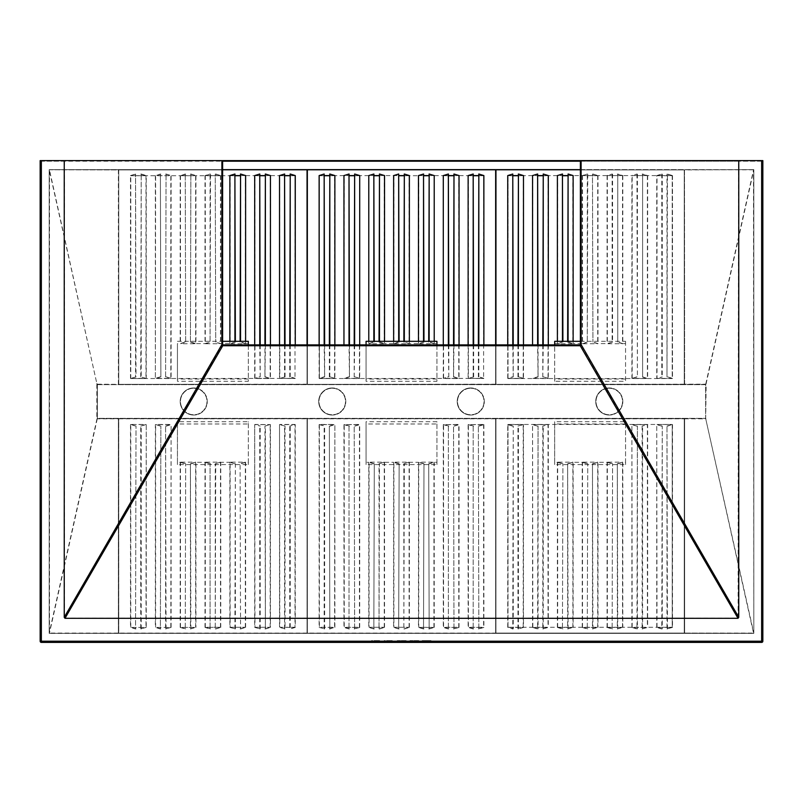 <?xml version="1.0" encoding="UTF-8"?>
<svg xmlns="http://www.w3.org/2000/svg" width="803" height="803" viewBox="0 0 803 803"><rect width="100%" height="100%" fill="white"/><g stroke="black" fill="none" stroke-linecap="round" stroke-linejoin="round"><path stroke-width="0.6" stroke-dasharray="4.01 3.01" d="M193.724 415.051A13.551 13.551 0 0 1 180.173 401.5A13.551 13.551 0 0 1 193.724 387.949A13.551 13.551 0 0 0 180.173 401.5A13.551 13.551 0 0 0 193.724 415.051A13.551 13.551 0 0 0 207.274 401.5A13.551 13.551 0 0 0 193.724 387.949A13.551 13.551 0 0 1 207.274 401.5A13.551 13.551 0 0 1 193.724 415.051M332.241 415.051A13.551 13.551 0 0 1 318.691 401.5A13.551 13.551 0 0 1 332.241 387.949A13.551 13.551 0 0 0 318.691 401.5A13.551 13.551 0 0 0 332.241 415.051A13.551 13.551 0 0 0 345.792 401.5A13.551 13.551 0 0 0 332.241 387.949A13.551 13.551 0 0 1 345.792 401.5A13.551 13.551 0 0 1 332.241 415.051M470.759 415.051A13.551 13.551 0 0 1 457.208 401.5A13.551 13.551 0 0 1 470.759 387.949A13.551 13.551 0 0 0 457.208 401.5A13.551 13.551 0 0 0 470.759 415.051A13.551 13.551 0 0 0 484.309 401.5A13.551 13.551 0 0 0 470.759 387.949A13.551 13.551 0 0 1 484.309 401.5A13.551 13.551 0 0 1 470.759 415.051M609.276 415.051A13.551 13.551 0 0 1 595.726 401.5A13.551 13.551 0 0 1 609.276 387.949A13.551 13.551 0 0 0 595.726 401.5A13.551 13.551 0 0 0 609.276 415.051A13.551 13.551 0 0 0 622.827 401.5A13.551 13.551 0 0 0 609.276 387.949A13.551 13.551 0 0 1 622.827 401.5A13.551 13.551 0 0 1 609.276 415.051M97.364 384.637L97.364 418.363L705.636 418.363L705.636 384.637L97.364 384.637L97.364 418.363L705.636 418.363L705.636 384.637L97.364 384.637M329.812 628.99L334.59 627.253L319.393 627.253L319.393 424.456L334.59 424.456L329.36 426.082L329.812 628.99L329.36 426.082M329.36 628.879L334.068 627.414L319.393 627.253M495.652 418.815L495.652 633.216L307.348 633.216L307.348 418.815L495.652 418.815L495.652 633.055L307.348 633.055L307.348 418.654L495.652 418.654M478.829 628.99L478.367 426.082L478.829 628.99L483.878 627.414L468.129 627.414L468.129 424.616L483.878 424.616L478.829 426.182M473.188 426.182L473.188 628.99L473.188 426.182L468.129 424.616L483.607 424.456L478.367 426.082M473.64 426.082L468.41 424.456L468.41 627.253L483.607 627.253L478.367 628.879M473.64 628.879L468.41 627.253M473.188 628.99L468.129 627.414M453.986 628.99L453.534 426.082L453.986 628.99L459.045 627.414L443.296 627.414L443.296 424.616L459.045 424.616L453.986 426.182M459.045 627.414L459.045 424.616L453.534 426.082M448.355 426.182L448.355 628.99L448.355 426.182L443.296 424.616L458.774 424.456L458.774 627.253L453.534 628.879M448.807 426.082L443.567 424.456L443.567 627.253L458.774 627.253M448.807 628.879L443.567 627.253M448.355 628.99L443.296 627.414M428.702 463.773L429.153 628.99L428.702 463.773L433.931 462.147L418.734 462.147L418.734 627.253L433.409 627.414L418.463 627.414L418.463 462.307L409.369 462.307L403.859 463.773L403.859 628.879L404.321 463.873M423.974 463.773L423.522 628.99L423.974 463.773L418.734 462.147M423.974 628.879L418.734 627.253M423.522 628.99L418.463 627.414M399.141 463.773L398.679 628.99L399.141 463.773L393.902 462.147L409.098 462.147L403.859 463.773M399.141 628.879L393.631 627.414L393.631 462.307L384.537 462.307L379.026 463.773L379.026 628.879L379.478 463.873M398.679 628.99L393.631 627.414M393.902 627.253L409.098 627.253L393.902 627.253L393.902 462.147M374.298 463.773L373.847 628.99L374.298 463.773L369.069 462.147L384.266 462.147L379.026 463.773M374.298 628.879L368.788 627.414L368.788 462.307L366.058 462.307L366.058 421.716L436.942 421.716L436.942 462.307L434.212 462.307L429.153 463.873M373.847 628.99L368.788 627.414M369.069 627.253L384.266 627.253L369.069 627.253L369.069 462.147M354.645 628.99L354.193 426.082L354.645 628.99L359.704 627.414L343.955 627.414L343.955 424.616L359.704 424.616L354.645 426.182M359.704 627.414L359.704 424.616L354.193 426.082M349.014 426.182L349.014 628.99L349.014 426.182L343.955 424.616L359.433 424.456L359.433 627.253L354.193 628.879M349.466 426.082L344.226 424.456L344.226 627.253L359.433 627.253M349.466 628.879L344.226 627.253M349.014 628.99L343.955 627.414M319.122 627.414L324.633 628.879L319.122 627.414L319.122 424.616L334.871 424.616L329.812 426.182M334.871 627.414L334.871 424.616L334.59 627.253M319.122 424.616L324.633 426.082L319.393 424.456M379.478 628.99L384.537 627.414L379.026 628.879M404.321 628.99L409.369 627.414L403.859 628.879M429.153 628.99L434.212 627.414L428.702 628.879M324.171 628.99L324.171 426.182M324.633 628.879L324.633 426.082M433.931 627.253L433.931 462.147M409.098 627.253L409.098 462.147M384.266 627.253L384.266 462.147M483.607 424.456L483.607 627.253M483.878 424.616L483.878 627.414M409.369 627.414L409.369 462.307M384.537 627.414L384.537 462.307M434.212 627.414L434.212 462.307M423.522 463.873L418.463 462.307M398.679 463.873L393.631 462.307M373.847 463.873L368.788 462.307M436.942 423.994L436.942 464.586L366.058 464.586L366.058 423.994L436.942 423.994L436.942 421.716M436.942 464.586L436.942 462.307M366.058 423.994L366.058 421.716M366.058 464.586L366.058 462.307M285.035 628.879L279.524 627.414L285.035 628.879L285.035 426.082L279.805 424.456L295.002 424.456L295.002 627.253L294.48 627.414L279.805 627.253L279.524 424.616L295.273 424.616L289.763 426.082L295.273 424.616L295.273 627.414L290.224 628.99L290.224 426.182M295.002 627.253L279.805 627.253M254.963 627.253L270.169 627.253L254.963 627.253L254.692 424.616L270.44 424.616L264.93 426.082L265.381 628.99L265.381 426.182M230.13 627.253L245.327 627.253L230.13 627.253L230.13 462.147L245.327 462.147L240.097 463.773L240.549 628.99L240.097 463.773M190.873 628.99L190.421 463.773L190.421 628.879L195.932 627.414L180.183 627.414L185.242 628.99L185.694 463.773L185.242 628.99M190.421 628.879L195.129 627.414L180.976 627.414L185.694 628.879M166.04 628.99L165.589 426.082L165.589 628.879L171.099 627.414L155.35 627.414L160.399 628.99L160.861 426.082L160.399 628.99M165.589 628.879L170.296 627.414L156.143 627.414L160.861 628.879M130.789 627.253L130.789 424.456L145.985 424.456L140.746 426.082L140.746 628.879L146.256 627.414L130.508 627.414L135.566 628.99L136.018 426.082L135.566 628.99M140.746 628.879L145.463 627.414L131.311 627.414L136.018 628.879M307.047 633.055L118.744 633.055L118.744 418.654L307.047 418.654L307.047 633.216L118.744 633.216L118.744 418.815L307.047 418.815L307.047 633.216M295.273 627.414L289.763 628.879L289.763 426.082M285.035 426.082L279.524 424.616L279.524 627.414M284.583 628.99L284.583 426.182M265.381 628.99L270.44 627.414L264.93 628.879M254.692 627.414L260.202 628.879L254.692 627.414L254.692 424.616L260.202 426.082L254.963 424.456L270.44 424.616L270.44 627.414M260.202 628.879L260.202 426.082M259.75 628.99L259.75 426.182M240.549 628.99L245.608 627.414L240.097 628.879M229.859 627.414L235.369 628.879L229.859 627.414L229.859 462.307L220.765 462.307L215.254 463.773L215.254 628.879L215.716 463.873M234.908 628.99L235.369 463.773L230.13 462.147M235.369 628.879L235.369 463.773M215.716 628.99L220.765 627.414L215.254 628.879M210.527 628.879L205.297 627.253L220.494 627.253L205.016 627.414L210.075 628.99L210.075 463.873L210.075 628.99M155.621 627.253L155.621 424.456L160.861 426.082M165.589 426.082L170.818 424.456L155.621 424.456L160.399 426.182M170.818 627.253L171.099 424.616L155.35 424.616L155.35 627.414M136.018 426.082L130.789 424.456L146.256 424.616L145.985 627.253M140.746 426.082L146.256 424.616L146.256 627.414M141.208 628.99L141.208 426.182M130.789 424.456L135.566 426.182M166.04 426.182L171.099 424.616L171.099 627.414M270.169 627.253L270.169 424.456L264.93 426.082M130.508 424.616L130.508 627.414M220.765 627.414L220.765 462.307M205.016 627.414L205.016 462.307L195.932 462.307L195.932 627.414M180.183 627.414L180.183 462.307L177.443 462.307L177.443 421.716L248.338 421.716L248.338 462.307L245.608 462.307L240.549 463.873M245.608 627.414L245.608 462.307M234.908 463.873L229.859 462.307M205.016 462.307L210.075 463.873M190.873 463.873L195.932 462.307M180.183 462.307L185.242 463.873M245.327 627.253L245.327 462.147M220.494 627.253L220.494 462.147L205.297 462.147L210.527 463.773M205.297 627.253L205.297 462.147M195.661 627.253L195.661 462.147L180.454 462.147L185.694 463.773M180.454 627.253L180.454 462.147M220.494 462.147L215.254 463.773M190.421 463.773L195.661 462.147M248.338 423.994L248.338 464.586L177.443 464.586L177.443 423.994L248.338 423.994L248.338 421.716M248.338 464.586L248.338 462.307M177.443 423.994L177.443 421.716M177.443 464.586L177.443 462.307M667.434 628.99L666.982 426.082L666.982 628.879L672.492 627.414L656.744 627.414L661.792 628.99L662.254 426.082L657.015 424.456L672.211 424.456L672.211 627.253L507.998 627.253L512.776 628.99L513.237 426.082L507.998 424.456L523.476 424.616L517.965 426.082L523.195 424.456L523.195 627.253L507.998 627.253L507.998 424.456L672.211 424.456L672.211 627.253M666.982 628.879L671.689 627.414L657.537 627.414L662.254 628.879L662.254 426.082M642.139 426.082L642.139 628.879L647.65 627.414L631.901 627.414L636.96 628.99L637.411 426.082L632.182 424.456L647.65 424.616L642.139 426.082L647.379 424.456L647.379 627.253M642.139 628.879L646.857 627.414L632.704 627.414L637.411 628.879L637.411 426.082M617.758 628.99L617.306 463.773L617.306 628.879L622.817 627.414L607.068 627.414L612.127 628.99L612.579 463.773L612.127 628.99M617.306 628.879L622.024 627.414L607.871 627.414L612.579 628.879M592.925 628.99L592.473 463.773L592.473 628.879L597.984 627.414L582.235 627.414L587.284 628.99L587.746 463.773L587.284 628.99M592.473 628.879L597.181 627.414L583.028 627.414L587.746 628.879M568.092 628.99L567.631 463.773L567.631 628.879L573.141 627.414L557.392 627.414L562.451 628.99L562.903 463.773L562.451 628.99M567.631 628.879L572.348 627.414L558.195 627.414L562.903 628.879M542.798 426.082L542.798 628.879L548.308 627.414L532.56 627.414L537.619 628.99L538.07 426.082L532.831 424.456L548.308 424.616L542.798 426.082L548.037 424.456L548.037 627.253M542.798 628.879L547.516 627.414L533.363 627.414L538.07 628.879L538.07 426.082M523.195 627.253L518.417 628.99L523.476 627.414L508.52 627.414L513.237 628.879L513.237 426.082M495.953 633.216L495.953 418.815L684.256 418.815L684.256 633.216L495.953 633.216L495.953 418.654L684.256 418.654L684.256 633.055L495.953 633.055L495.953 418.654L684.256 418.654L684.256 633.055L495.953 633.055M667.434 426.182L672.211 424.456L666.982 426.082M656.744 627.414L656.744 424.616L672.211 424.456M661.792 426.182L656.744 424.616L657.015 627.253M642.601 628.99L642.601 426.182M631.901 627.414L631.901 424.616L647.65 424.616L647.65 627.414M636.96 426.182L631.901 424.616L632.182 627.253M543.25 628.99L543.25 426.182M532.56 627.414L532.56 424.616L548.308 424.616L548.308 627.414M537.619 426.182L532.56 424.616L532.831 627.253M507.727 627.414L507.727 424.616L512.776 426.182M518.417 628.99L518.417 426.182M517.965 628.879L517.965 426.082M507.727 424.616L523.476 424.616L523.476 627.414M622.546 627.253L622.546 462.147L607.339 462.147L612.579 463.773M607.339 627.253L607.339 462.147M597.703 627.253L597.703 462.147L582.506 462.147L587.746 463.773M582.506 627.253L582.506 462.147M572.87 627.253L572.87 462.147L557.673 462.147L562.903 463.773M557.673 627.253L557.673 462.147M617.306 463.773L622.546 462.147M592.473 463.773L597.703 462.147M567.631 463.773L572.87 462.147M672.492 424.616L672.492 627.414M607.068 627.414L607.068 462.307L597.984 462.307L597.984 627.414M582.235 627.414L582.235 462.307L573.141 462.307L573.141 627.414M557.392 627.414L557.392 462.307L554.662 462.307L554.662 421.716L625.557 421.716L625.557 462.307L622.817 462.307L622.817 627.414M617.758 463.873L622.817 462.307M592.925 463.873L597.984 462.307M607.068 462.307L612.127 463.873M568.092 463.873L573.141 462.307M582.235 462.307L587.284 463.873M557.392 462.307L562.451 463.873M625.557 423.994L625.557 464.586L554.662 464.586L554.662 423.994L625.557 423.994L625.557 421.716M625.557 464.586L625.557 462.307M554.662 423.994L554.662 421.716M554.662 464.586L554.662 462.307M483.878 344.889L483.607 175.747L478.367 175.747L483.878 175.586M468.129 175.586L473.64 175.586M478.367 175.586L483.085 175.586L478.367 174.121M473.64 174.121L468.41 175.747L473.64 175.747L459.045 175.586M443.296 175.586L448.807 175.586M453.534 175.586L458.252 175.586L453.534 174.121M448.807 174.121L443.567 175.747L448.807 175.747L434.212 175.586M418.463 175.586L423.974 175.586M428.702 175.586L433.409 175.586L428.702 174.121M423.974 174.121L418.734 175.747L403.859 175.747L409.098 175.747L403.859 174.121M379.026 175.586L399.141 175.586M403.859 175.586L409.369 175.586M368.788 175.586L354.193 175.747L359.433 175.747L359.433 378.544L344.226 378.544L349.466 376.918L349.014 344.889M374.298 174.121L369.591 175.586L374.298 175.586M343.955 175.586L329.36 175.747L334.59 175.747L334.59 378.544L319.393 378.544L324.633 376.918L324.171 344.889M354.193 175.586L359.433 175.747M349.466 174.121L344.748 175.586L349.466 175.586M495.652 169.784L495.652 384.346L307.348 384.346L307.348 169.945L495.652 169.945L495.652 384.346L307.348 384.346L307.348 169.945L495.652 169.945M495.652 344.889L495.652 384.346M495.652 384.185L307.348 384.346M307.348 384.185L307.348 344.889M468.129 344.889L468.129 378.384L483.878 378.384L478.829 376.818L483.607 378.544L468.129 378.384L473.64 376.918L468.41 378.544L468.41 175.747M478.829 344.889L478.829 376.818M478.367 344.889L478.367 376.918M473.188 344.889L473.188 376.818M473.64 344.889L473.64 376.918M483.878 378.384L319.393 378.544L319.393 175.747L324.633 175.586M453.986 344.889L453.534 376.918L453.534 344.889M448.355 344.889L448.807 376.918L443.296 378.384L448.355 376.818M448.807 344.889L448.807 376.918M459.045 344.889L459.045 378.384L443.296 378.384L443.296 344.889M453.986 376.818L458.774 378.544L443.567 378.544L443.567 175.747M429.153 341.315L428.702 342.128L428.702 341.315M423.974 341.315L423.974 342.128L418.463 343.594L409.369 343.594L403.859 342.128L403.859 341.315M423.522 341.315L423.522 342.028M404.321 341.315L404.321 342.028M393.631 175.586L399.141 174.121M399.141 341.315L399.141 342.128L398.679 341.315M379.478 341.315L379.026 342.128L384.266 343.754L369.069 343.754L374.298 342.128L373.847 341.315M379.026 341.315L379.026 342.128M384.537 175.586L379.026 174.121M374.298 341.315L374.298 342.128M354.645 344.889L354.193 376.918L359.704 378.384L343.955 378.384L349.014 376.818M354.193 344.889L354.193 376.918M359.704 175.586L354.193 174.121M349.466 344.889L349.466 376.918M343.955 344.889L344.226 175.747M324.633 344.889L324.633 376.918M329.812 344.889L329.812 376.818L334.871 378.384L319.122 378.384L324.171 376.818M319.393 378.544L319.393 175.747L324.633 175.747L319.393 175.747M334.871 344.889L334.871 378.384L329.812 376.818M329.36 344.889L329.36 376.918M329.36 174.121L334.871 175.586M329.36 175.586L334.59 175.747M319.122 175.586L324.633 174.121M354.645 376.818L359.704 378.384L359.704 344.889M458.774 175.747L458.774 378.544L453.534 376.918M369.069 175.747L369.069 343.754M384.266 175.747L384.266 343.754M393.902 175.747L393.902 343.754L409.098 343.754L403.859 342.128M409.098 175.747L409.098 343.754M418.734 175.747L418.734 343.754L433.931 343.754L428.702 342.128M433.931 175.747L433.931 343.754M423.974 342.128L418.734 343.754M393.902 343.754L399.141 342.128M384.537 341.315L384.537 343.594L393.631 343.594L398.679 342.028M393.631 341.315L393.631 343.594M409.369 341.315L409.369 343.594M418.463 341.315L418.463 343.594M434.212 341.315L434.212 343.594L436.942 343.594L436.942 381.284L366.058 381.284L366.058 343.594L368.788 343.594L373.847 342.028M368.788 341.315L368.788 343.594M319.122 378.384L319.122 344.889M434.212 343.594L429.153 342.028M379.478 342.028L384.537 343.594M436.942 341.315L436.942 343.594M436.942 344.889L436.942 381.284M436.942 379.006L366.058 379.006L366.058 381.284M366.058 379.006L366.058 344.889M366.058 341.315L366.058 343.594M295.273 344.889L295.002 175.747L289.763 175.747L295.273 175.586M279.524 175.586L285.035 175.586M289.763 175.586L294.48 175.586L289.763 174.121M285.035 174.121L279.805 175.747L285.035 175.747L270.44 175.586M254.692 175.586L260.202 175.586M264.93 175.586L269.637 175.586L264.93 174.121M260.202 174.121L254.963 175.747L260.202 175.747L245.608 175.586M229.859 175.586L235.369 175.586M240.097 175.586L244.805 175.586L240.097 174.121M235.369 174.121L230.13 175.747L235.369 175.747L130.789 175.747L146.256 175.586L146.256 378.384L130.508 378.384L136.018 376.918L135.566 174.01L135.566 376.818M215.716 174.01L220.765 175.586L205.819 175.586L210.075 174.01L205.016 175.586L220.494 175.747L215.254 174.121L215.716 342.028L215.254 174.121M185.242 174.01L180.454 175.747L195.661 175.747L195.661 343.754L180.454 343.754L185.694 342.128L185.242 174.01L185.694 342.128M185.694 174.121L180.976 175.586L195.661 175.747M160.399 174.01L155.621 175.747L170.818 175.747L170.818 378.544L155.621 378.544L160.861 376.918L160.399 174.01L160.861 376.918M160.861 174.121L156.143 175.586L170.818 175.747M307.047 169.784L307.047 384.346L118.744 384.346L118.744 169.945L307.047 169.945L307.047 384.346L118.744 384.346L118.744 169.945L307.047 169.945M307.047 344.889L307.047 384.346M307.047 384.185L118.744 384.346M118.744 384.185L118.744 169.945M279.524 344.889L279.524 378.384L295.273 378.384L290.224 376.818L295.002 378.544L279.524 378.384L285.035 376.918L279.805 378.544L279.805 175.747M290.224 344.889L290.224 376.818M289.763 344.889L289.763 376.918M284.583 344.889L284.583 376.818M285.035 344.889L285.035 376.918M295.273 378.384L130.789 378.544L136.018 376.918M265.381 344.889L264.93 376.918L264.93 344.889M259.75 344.889L260.202 376.918L254.692 378.384L259.75 376.818M260.202 344.889L260.202 376.918M270.44 344.889L270.44 378.384L254.692 378.384L254.692 344.889M265.381 376.818L270.169 378.544L254.963 378.544L254.963 175.747M240.549 341.315L240.097 342.128L240.097 341.315M235.369 341.315L235.369 342.128L229.859 343.594L220.765 343.594L215.716 342.028M234.908 341.315L234.908 342.028M210.527 174.121L210.075 342.028L210.075 174.01M190.421 342.128L190.873 174.01L190.421 342.128L195.661 343.754M190.873 174.01L195.932 175.586L190.421 174.121M165.589 376.918L166.04 174.01L165.589 376.918L171.099 378.384L155.35 378.384L160.399 376.818M166.04 174.01L171.099 175.586L165.589 174.121M155.35 175.586L155.35 378.384L155.621 175.747M130.789 378.544L130.789 175.747L145.985 175.747L145.985 378.544L130.789 378.544L130.789 175.747M146.256 378.384L140.746 376.918L146.256 378.384M140.746 376.918L141.208 174.01L141.208 376.818M140.746 174.121L145.985 175.747M141.208 174.01L146.256 175.586M130.508 378.384L130.508 175.586L136.018 174.121M130.508 175.586L135.566 174.01M166.04 376.818L171.099 378.384L171.099 175.586M270.169 175.747L270.169 378.544L264.93 376.918M118.744 169.784L222.632 169.784M180.454 175.747L180.454 343.754M205.297 175.747L205.297 343.754L220.494 343.754L215.254 342.128M220.494 175.747L220.494 343.754M230.13 175.747L230.13 343.754L245.327 343.754L240.097 342.128M245.327 175.747L245.327 343.754M235.369 342.128L230.13 343.754M205.297 343.754L210.527 342.128M195.932 175.586L195.932 343.594L205.016 343.594L210.075 342.028M205.016 175.586L205.016 343.594M220.765 175.586L220.765 343.594M229.859 341.315L229.859 343.594M245.608 341.315L245.608 343.594L248.338 343.594L248.338 381.284L177.443 381.284L177.443 343.594L180.183 343.594L185.242 342.028M180.183 175.586L180.183 343.594M245.608 343.594L240.549 342.028M190.873 342.028L195.932 343.594M248.338 341.315L248.338 343.594M248.338 344.889L248.338 381.284M248.338 379.006L177.443 379.006L177.443 381.284M177.443 379.006L177.443 343.594M177.443 341.315L222.632 341.315M567.631 175.586L672.492 175.586L667.434 174.01L666.982 376.918L672.211 378.544L656.744 378.384L662.254 376.918L657.015 378.544L657.015 175.747L672.211 175.747L672.211 378.544L507.998 378.544L513.237 376.918L512.776 344.889M657.015 175.747L661.792 174.01L656.744 175.586L671.689 175.586L666.982 174.121L666.982 376.918M642.139 174.121L646.857 175.586L632.704 175.586L636.96 174.01L631.901 175.586L647.65 175.586L642.601 174.01L642.601 376.818L642.601 174.01M617.306 174.121L622.024 175.586L607.871 175.586L612.127 174.01L607.068 175.586L622.817 175.586L617.758 174.01L617.758 342.028L617.758 174.01M592.925 174.01L597.984 175.586L583.028 175.586L587.284 174.01L582.235 175.586L597.703 175.747L592.473 174.121L592.925 342.028L592.473 174.121M557.392 175.586L542.798 175.747L548.037 175.747L548.037 378.544L532.831 378.544L538.07 376.918L537.619 344.889M562.903 174.121L558.195 175.586L562.903 175.586M532.56 175.586L517.965 175.747L523.195 175.747L523.195 378.544L507.998 378.544L507.998 175.747L513.237 175.586M542.798 175.586L548.037 175.747M538.07 174.121L533.363 175.586L538.07 175.586M580.368 169.784L684.256 169.784L684.256 384.346L495.953 384.346L495.953 169.945L684.256 169.945L684.256 384.346L495.953 384.346L495.953 169.945L684.256 169.945M684.256 169.784L684.256 384.346M684.256 384.185L495.953 384.346M495.953 384.185L495.953 344.889M672.492 175.586L672.492 378.384L667.434 376.818M661.792 174.01L661.792 376.818M662.254 174.121L662.254 376.918M672.492 378.384L656.744 378.384L656.744 175.586M636.96 174.01L637.411 376.918L631.901 378.384L636.96 376.818M637.411 174.121L637.411 376.918M647.65 175.586L647.65 378.384L631.901 378.384L631.901 175.586M642.601 376.818L647.379 378.544L632.182 378.544L632.182 175.747M612.579 174.121L612.579 342.128L607.068 343.594L597.984 343.594L592.925 342.028M612.127 174.01L612.127 342.028M587.746 174.121L587.284 342.028L587.284 174.01M568.092 341.315L567.631 342.128L572.87 343.754L557.673 343.754L562.903 342.128L562.451 341.315M567.631 341.315L567.631 342.128M573.141 175.586L567.631 174.121M562.903 341.315L562.903 342.128M543.25 344.889L542.798 376.918L548.308 378.384L532.56 378.384L537.619 376.818M542.798 344.889L542.798 376.918M548.308 175.586L542.798 174.121M538.07 344.889L538.07 376.918M532.56 344.889L532.831 175.747M513.237 344.889L513.237 376.918M518.417 344.889L518.417 376.818L523.476 378.384L507.727 378.384L512.776 376.818M507.998 378.544L507.998 175.747L513.237 175.747L507.998 175.747M523.476 344.889L523.476 378.384L518.417 376.818M517.965 344.889L517.965 376.918M517.965 174.121L523.476 175.586M517.965 175.586L523.195 175.747M507.727 175.586L513.237 174.121M543.25 376.818L548.308 378.384L548.308 344.889M647.379 175.747L647.379 378.544L642.139 376.918M557.673 175.747L557.673 343.754M572.87 175.747L572.87 343.754M582.506 175.747L582.506 343.754L597.703 343.754L592.473 342.128M597.703 175.747L597.703 343.754M607.339 175.747L607.339 343.754L622.546 343.754L617.306 342.128M622.546 175.747L622.546 343.754M612.579 342.128L607.339 343.754M582.506 343.754L587.746 342.128M573.141 341.315L573.141 343.594L582.235 343.594L587.284 342.028M582.235 175.586L582.235 343.594M597.984 175.586L597.984 343.594M607.068 175.586L607.068 343.594M622.817 175.586L622.817 343.594L625.557 343.594L625.557 381.284L554.662 381.284L554.662 343.594L557.392 343.594L562.451 342.028M557.392 341.315L557.392 343.594M507.727 378.384L507.727 344.889M622.817 343.594L617.758 342.028M568.092 342.028L573.141 343.594M580.368 341.315L625.557 341.315L625.557 343.594M625.557 341.315L625.557 381.284M625.557 379.006L554.662 379.006L554.662 381.284M554.662 379.006L554.662 344.889M554.662 341.315L554.662 343.594M222.632 169.634L49.184 169.634L96.832 383.453L96.832 419.547L96.992 418.815L118.382 418.815L118.382 633.216L49.184 633.366L753.816 633.366L753.816 169.634L49.184 169.634L49.184 633.366L49.184 169.634L49.184 633.366L753.816 633.366L753.816 169.634L753.816 633.366L753.816 169.804L706.168 383.453L705.696 418.654L753.515 633.055L684.618 633.055L684.618 418.654L705.696 418.654L753.816 633.216L753.515 169.945L705.696 384.346L705.696 418.654M762.85 160.6L40.15 160.6L40.15 641.195A1.204 1.204 0 0 0 41.355 642.4L761.645 642.4A1.204 1.204 0 0 0 762.85 641.195L762.85 160.6M222.632 160.6L222.029 160.6L222.612 161.182L222.029 160.6M580.368 160.6L580.97 160.6L580.368 160.6L580.368 344.286L580.388 161.182L580.97 160.6M222.612 161.182L222.401 344.658L64.521 617.617L64.902 618.119L738.098 618.119L738.479 161.202L222.361 161.202M96.992 418.815L49.184 633.196L49.184 169.774L118.382 169.935L118.382 384.346L97.304 384.346L97.304 418.654L118.382 418.654L118.382 633.055L49.485 633.065L49.485 169.935L96.992 384.185L118.382 384.346M706.008 384.185L706.168 383.453L706.008 384.185L684.618 384.185L684.507 169.774L753.816 169.804M753.605 169.634L580.368 169.634M393.068 642.4L384.035 642.4L393.49 642.4L393.068 641.798L393.671 641.798L384.637 641.798L393.068 641.798L393.068 642.4L393.068 640.593L384.215 640.593L384.215 642.4L384.215 640.593L393.49 640.593L393.068 642.4M380.421 642.4L371.387 642.4L380.843 642.4L380.421 641.798L381.024 641.798L371.99 641.798L380.421 641.798L380.421 642.4L380.421 640.593L371.568 640.593L371.568 642.4L371.568 640.593L380.843 640.593L380.421 642.4M421.976 642.4L431.01 642.4L421.976 642.4L421.976 641.798L422.579 641.798L421.976 642.4M431.01 642.4L422.157 642.4L431.432 642.4L431.01 641.798L422.579 641.798L431.612 641.798L431.01 642.4L431.01 640.593L422.157 640.593L422.157 642.4L422.157 640.593L431.432 640.593L431.01 642.4M409.329 642.4L418.363 642.4L409.329 642.4L409.329 641.798L409.931 641.798L409.329 642.4M418.363 642.4L409.931 642.4L418.363 642.4L418.363 641.798L409.931 641.798L418.965 641.798L418.363 642.4L418.785 640.593L418.785 642.4L418.785 640.593L409.931 640.593L418.363 640.593L418.363 642.4M396.682 642.4L405.716 642.4L396.682 642.4L396.682 641.798L397.284 641.798L396.682 642.4M405.716 642.4L397.284 642.4L405.716 642.4L405.716 641.798L397.284 641.798L406.318 641.798L405.716 642.4L406.137 640.593L406.137 642.4L406.137 640.593L397.284 640.593L405.716 640.593L405.716 642.4M223.234 345.491A1.204 1.204 0 0 1 222.029 344.286A1.204 1.204 0 0 0 223.234 345.491L579.766 345.491A1.204 1.204 0 0 0 580.97 344.286A1.204 1.204 0 0 1 579.766 345.491M65.023 161.202L40.752 161.202L40.752 641.195A0.602 0.602 0 0 0 41.355 641.798L761.645 641.798A0.602 0.602 0 0 0 762.248 641.195L762.248 161.202L40.752 161.202L40.752 641.195A0.602 0.602 0 0 0 41.355 641.798L761.645 641.798A0.602 0.602 0 0 0 762.248 641.195L762.248 161.202L738.479 161.202M384.637 641.798L384.035 641.798L384.637 642.4L384.637 641.798M371.99 641.798L371.387 641.798L371.99 642.4L371.99 641.798M64.521 161.202L64.521 617.617M580.639 161.202L737.977 161.202M738.479 617.617L580.639 344.286M64.902 618.119L222.682 345.31L580.318 345.31L738.098 618.119M579.766 345.4L579.766 344.889L223.234 344.889L223.234 345.4M222.361 344.286L222.632 161.082M222.642 344.407L222.682 345.31L223.053 344.858M579.947 344.858L580.318 345.31L580.358 344.407M753.816 633.216L684.618 633.055M684.618 633.216L684.618 418.654M684.618 418.815L706.008 418.815M684.618 384.185L684.507 169.935L753.676 169.634M705.696 384.346L684.618 384.346M49.184 169.774L118.382 169.935M118.382 169.774L118.382 384.185M97.304 384.346L96.832 383.453L96.992 384.185M97.304 418.654L49.485 633.065M406.318 641.798L406.318 642.4L406.318 641.798M418.965 641.798L418.965 642.4L418.965 641.798M431.612 641.798L431.612 642.4L431.612 641.798M381.024 641.798L381.024 642.4L381.024 641.798M371.387 642.4L371.387 641.798L371.387 642.4M393.671 641.798L393.671 642.4L393.671 641.798M384.035 642.4L384.035 641.798L384.035 642.4M396.863 642.4L397.284 640.593L396.863 642.4M409.51 642.4L409.931 640.593L409.51 642.4M193.724 388.25A13.249 13.249 0 0 1 206.973 401.5A13.249 13.249 0 0 1 193.724 414.749A13.249 13.249 0 0 1 180.474 401.5A13.249 13.249 0 0 1 193.724 388.25A13.249 13.249 0 0 1 206.973 401.5A13.249 13.249 0 0 1 193.724 414.749A13.249 13.249 0 0 1 180.474 401.5A13.249 13.249 0 0 1 193.724 388.25M470.759 388.25A13.249 13.249 0 0 1 484.008 401.5A13.249 13.249 0 0 1 470.759 414.749A13.249 13.249 0 0 1 457.509 401.5A13.249 13.249 0 0 1 470.759 388.25A13.249 13.249 0 0 1 484.008 401.5A13.249 13.249 0 0 1 470.759 414.749A13.249 13.249 0 0 1 457.509 401.5A13.249 13.249 0 0 1 470.759 388.25M609.276 388.25A13.249 13.249 0 0 1 622.526 401.5A13.249 13.249 0 0 1 609.276 414.749A13.249 13.249 0 0 1 596.027 401.5A13.249 13.249 0 0 1 609.276 388.25A13.249 13.249 0 0 1 622.526 401.5A13.249 13.249 0 0 1 609.276 414.749A13.249 13.249 0 0 1 596.027 401.5A13.249 13.249 0 0 1 609.276 388.25M332.241 388.25A13.249 13.249 0 0 1 345.491 401.5A13.249 13.249 0 0 1 332.241 414.749A13.249 13.249 0 0 1 318.992 401.5A13.249 13.249 0 0 1 332.241 388.25A13.249 13.249 0 0 1 345.491 401.5A13.249 13.249 0 0 1 332.241 414.749A13.249 13.249 0 0 1 318.992 401.5A13.249 13.249 0 0 1 332.241 388.25M507.998 627.253L507.998 424.456M483.607 175.747L483.607 378.544M295.002 175.747L295.002 378.544M672.211 175.747L672.211 378.544M761.645 160.6L761.645 641.195L41.355 641.195L41.355 160.6M761.645 161.202L761.645 641.195L41.355 641.195L41.355 161.202M41.355 641.195L40.15 641.195A1.204 1.204 0 0 0 41.355 642.4L41.355 641.195L40.752 641.195A0.602 0.602 0 0 0 41.355 641.798L41.355 641.195M761.645 641.195L761.645 642.4A1.204 1.204 0 0 0 762.85 641.195L761.645 641.195L761.645 641.798A0.602 0.602 0 0 0 762.248 641.195L761.645 641.195M397.284 642.4L397.284 640.593L397.284 642.4M409.931 642.4L409.931 640.593L409.931 642.4M422.579 642.4L422.579 640.593L422.579 642.4M384.637 640.593L384.637 642.4L384.637 640.593M371.99 640.593L371.99 642.4L371.99 640.593"/><path stroke-width="1.2" d="M473.64 175.586L478.367 175.586M473.64 175.747L478.367 175.747L473.64 175.747M448.807 175.586L453.534 175.586M448.807 175.747L453.534 175.747L448.807 175.747M423.974 175.586L428.702 175.586M423.974 175.747L428.702 175.747L423.974 175.747M399.141 175.586L403.859 175.586M399.141 175.747L403.859 175.747L399.141 175.747M374.298 175.747L379.026 175.747L374.298 175.747M374.298 175.586L379.026 175.586M349.466 175.747L354.193 175.747L349.466 175.747M349.466 175.586L354.193 175.586M307.348 344.889L307.348 169.784L495.652 169.784L495.652 344.889M483.878 344.889L483.878 175.586L478.829 174.01L478.829 344.889M478.829 174.01L478.367 344.889M473.64 344.889L473.188 174.01L468.129 175.586L468.129 344.889M473.188 174.01L473.188 344.889M459.045 344.889L459.045 175.586L453.986 174.01L453.986 344.889M453.986 174.01L453.534 344.889M448.807 344.889L448.355 174.01L443.296 175.586L443.296 344.889M448.355 174.01L448.355 344.889M434.212 341.315L434.212 175.586L429.153 174.01L429.153 341.315M429.153 174.01L428.702 341.315M423.974 341.315L423.522 174.01L418.463 175.586L418.463 341.315M423.522 174.01L423.522 341.315M409.369 341.315L409.369 175.586L404.321 174.01L404.321 341.315M404.321 174.01L403.859 341.315M393.631 341.315L393.631 175.586L398.679 174.01L399.141 341.315M398.679 174.01L398.679 341.315M379.026 341.315L379.478 174.01L379.478 341.315M379.478 174.01L384.537 175.586L384.537 341.315M368.788 341.315L368.788 175.586L373.847 174.01L374.298 341.315M373.847 174.01L373.847 341.315M354.193 344.889L354.645 174.01L354.645 344.889M354.645 174.01L359.704 175.586L359.704 344.889M343.955 344.889L343.955 175.586L349.014 174.01L349.466 344.889M349.014 174.01L349.014 344.889M319.122 344.889L319.122 175.586L324.171 174.01L324.633 344.889M324.171 174.01L324.171 344.889M329.36 344.889L329.812 174.01L329.812 344.889M329.812 174.01L334.871 175.586L334.871 344.889M324.633 175.586L329.36 175.586M324.633 175.747L329.36 175.747L324.633 175.747M366.058 344.889L366.058 341.315L436.942 341.315L436.942 344.889M285.035 175.586L289.763 175.586M285.035 175.747L289.763 175.747L285.035 175.747M260.202 175.586L264.93 175.586M260.202 175.747L264.93 175.747L260.202 175.747M235.369 175.586L240.097 175.586M235.369 175.747L240.097 175.747L235.369 175.747M222.632 169.784L307.047 169.784L307.047 344.889M295.273 344.889L295.273 175.586L290.224 174.01L290.224 344.889M290.224 174.01L289.763 344.889M285.035 344.889L284.583 174.01L279.524 175.586L279.524 344.889M284.583 174.01L284.583 344.889M270.44 344.889L270.44 175.586L265.381 174.01L265.381 344.889M265.381 174.01L264.93 344.889M260.202 344.889L259.75 174.01L254.692 175.586L254.692 344.889M259.75 174.01L259.75 344.889M245.608 341.315L245.608 175.586L240.549 174.01L240.549 341.315M240.549 174.01L240.097 341.315M235.369 341.315L234.908 174.01L229.859 175.586L229.859 341.315M234.908 174.01L234.908 341.315M222.632 341.315L248.338 341.315L248.338 344.889M562.903 175.747L567.631 175.747L562.903 175.747M562.903 175.586L567.631 175.586M538.07 175.747L542.798 175.747L538.07 175.747M538.07 175.586L542.798 175.586M495.953 344.889L495.953 169.784L580.368 169.784M567.631 341.315L568.092 174.01L568.092 341.315M568.092 174.01L573.141 175.586L573.141 341.315M557.392 341.315L557.392 175.586L562.451 174.01L562.903 341.315M562.451 174.01L562.451 341.315M542.798 344.889L543.25 174.01L543.25 344.889M543.25 174.01L548.308 175.586L548.308 344.889M532.56 344.889L532.56 175.586L537.619 174.01L538.07 344.889M537.619 174.01L537.619 344.889M507.727 344.889L507.727 175.586L512.776 174.01L513.237 344.889M512.776 174.01L512.776 344.889M517.965 344.889L518.417 174.01L518.417 344.889M518.417 174.01L523.476 175.586L523.476 344.889M513.237 175.586L517.965 175.586M513.237 175.747L517.965 175.747L513.237 175.747M554.662 344.889L554.662 341.315L580.368 341.315M761.645 160.6L762.85 160.6L762.85 641.195A1.204 1.204 0 0 1 761.645 642.4L41.355 642.4A1.204 1.204 0 0 1 40.15 641.195L40.15 160.6L41.355 160.6L41.355 641.195L761.645 641.195L761.645 160.6L581.111 160.6L581.111 344.778A1.204 0.753 139.1 0 1 580.178 345.651L579.766 345.491A1.204 1.204 0 0 0 580.97 344.286L581.111 160.6M221.889 160.6L222.029 344.286A1.204 1.204 0 0 0 223.234 345.491L222.822 345.651A1.204 0.753 -139.1 0 1 221.889 344.778L221.889 160.6L41.355 160.6M222.632 160.6L580.97 160.6L580.368 160.6L580.368 344.286A0.602 0.602 0 0 1 579.766 344.889L223.234 344.889A0.602 0.602 0 0 1 222.632 344.286L222.632 160.6M222.029 160.6L222.029 344.286A1.204 1.204 180 0 0 223.234 345.491L579.766 345.491A1.204 1.204 180 0 0 580.97 344.286L580.97 160.6M222.632 161.202L580.368 161.202M580.368 169.634L222.632 169.634M580.97 344.286L738.76 617.306L738.76 160.6M738.76 617.306L738.007 618.31L580.178 345.651M222.822 345.651L64.993 618.31L738.007 618.31M64.993 618.31L64.24 617.306L222.029 344.286M64.24 160.6L64.24 617.306M581.302 345.049A1.204 0.632 150 0 1 580.368 345.742L222.632 345.742A1.204 0.632 -150 0 1 221.698 345.049M223.234 344.889L222.632 344.286M580.368 344.286L579.766 344.889M761.645 642.4L761.645 641.195L762.85 641.195M40.15 641.195L41.355 641.195L41.355 642.4"/></g></svg>
